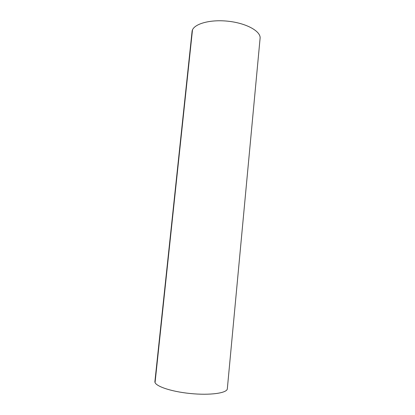 <?xml version="1.0" encoding="UTF-8"?>
<svg xmlns="http://www.w3.org/2000/svg" width="415" height="415" viewBox="0 0 415 415"><rect width="100%" height="100%" fill="white"/><g stroke="black" fill="none" stroke-linecap="round" stroke-linejoin="round"><path stroke-width="0.62" d="M192.062 31.54C192.513 24.438 208.735 19.246 227.451 21.16C246.173 22.986 261.051 31.281 260.091 38.33L227.332 388.741C227.264 393.067 210.306 395.542 190.283 393.513C170.259 391.542 154.121 385.768 154.909 381.515L192.062 31.54M155.065 382.542L192.482 29.911"/></g></svg>
